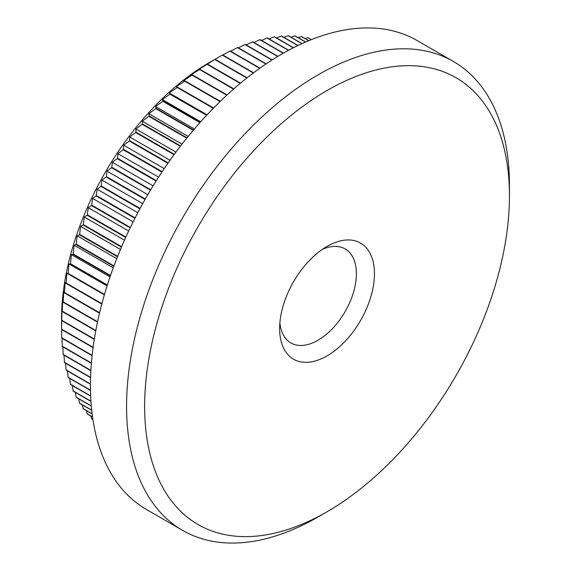 <?xml version="1.0" encoding="UTF-8"?>
<svg xmlns="http://www.w3.org/2000/svg" width="571" height="571" viewBox="0 0 571 571"><rect width="100%" height="100%" fill="white"/><g stroke="black" fill="none" stroke-linecap="round" stroke-linejoin="round"><path stroke-width="0.86" d="M327.04 246.401L327.04 246.401A67.043 38.707 -60 0 1 374.448 273.773A67.043 38.707 -60 0 1 327.04 355.883A67.043 38.707 -60 0 1 279.633 328.511A67.043 38.707 -60 0 1 327.04 246.401L327.04 246.401M279.869 322.886A54.274 31.334 120 0 0 290.875 342.928A54.274 31.334 120 0 0 318.011 340.245A54.274 31.334 120 0 0 353.463 292.416A54.274 31.334 120 0 0 345.148 248.92A54.274 31.334 120 0 0 322.287 249.42M93.116 347.318L61.554 329.096A222.205 128.289 120 0 0 61.554 329.296L61.554 318.868A209.436 120.916 -60 0 1 209.643 62.36A209.436 120.916 -60 0 1 209.65 62.36L222.305 55.102A222.205 128.289 120 0 1 222.647 54.916L253.595 72.781M92.887 419.328L91.46 418.507A222.205 128.289 120 0 0 91.66 418.714L92.902 419.428M91.46 418.507L90.839 416.016M92.531 416.873L87.156 413.775A222.205 128.289 120 0 0 87.342 413.996L92.545 417.001M87.156 413.775L86.457 410.677M92.124 413.811L83.159 408.629A222.205 128.289 120 0 0 83.33 408.872L92.145 413.961M83.159 408.629L82.417 404.953M91.71 410.149L79.476 403.09A222.205 128.289 120 0 0 79.633 403.347L91.724 410.328M79.476 403.09L78.712 398.858M91.303 405.931L76.114 397.159A222.205 128.289 120 0 0 76.257 397.437L91.317 406.131M76.114 397.159L75.358 392.398M90.946 401.177L73.088 390.864A222.205 128.289 120 0 0 73.216 391.156L90.96 401.399M73.088 390.864L72.367 385.589M90.668 395.91L70.404 384.212A222.205 128.289 120 0 0 70.519 384.526L90.675 396.16M70.404 384.212L69.726 378.445M90.489 390.171L68.063 377.224A222.205 128.289 120 0 0 68.163 377.545L90.496 390.443M68.063 377.224L67.449 370.993M90.454 383.983L66.079 369.908A222.205 128.289 120 0 0 66.165 370.244L90.454 384.269M66.079 369.908L65.544 363.235M90.582 377.374L64.452 362.285A222.205 128.289 120 0 0 64.516 362.635L90.575 377.681M64.452 362.285L64.009 355.191M90.889 370.372L63.181 354.377A222.205 128.289 120 0 0 63.231 354.741L90.875 370.7M63.181 354.377L62.846 346.875M91.403 363.013L62.275 346.19A222.205 128.289 120 0 0 62.303 346.568L91.374 363.349M62.275 346.19L62.046 338.317M92.138 355.319L61.732 337.761A222.205 128.289 120 0 0 61.747 338.146L92.102 355.669M61.732 337.761L61.625 329.531M61.554 329.296A222.205 128.289 120 0 0 61.554 329.488L93.066 347.682M61.554 329.096L61.732 320.624A222.205 128.289 120 0 1 61.747 320.217L61.953 309.154L62.275 311.566A222.205 128.289 120 0 1 62.303 311.152L62.653 300.367L63.181 302.337A222.205 128.289 120 0 1 63.231 301.916L63.709 291.438L64.452 292.959A222.205 128.289 120 0 1 64.516 292.53L65.108 282.367L66.079 283.452A222.205 128.289 120 0 1 66.165 283.023L66.85 273.188L68.063 273.844A222.205 128.289 120 0 1 68.163 273.409L68.934 263.923L70.404 264.152A222.205 128.289 120 0 1 70.519 263.709L71.354 254.587L73.088 254.402A222.205 128.289 120 0 1 73.216 253.959L74.102 245.209L76.114 244.609A222.205 128.289 120 0 1 76.257 244.167L77.171 235.802L79.476 234.809A222.205 128.289 120 0 1 79.633 234.367L80.561 226.394L83.159 225.017A222.205 128.289 120 0 1 83.33 224.574L84.258 217.009L87.156 215.253A222.205 128.289 120 0 1 87.342 214.81L88.248 207.666L91.46 205.546A222.205 128.289 120 0 1 91.66 205.11L92.531 198.38L96.064 195.91A222.205 128.289 120 0 1 96.278 195.482L97.099 189.187L100.953 186.382A222.205 128.289 120 0 1 101.181 185.953L101.931 180.101L106.12 176.974A222.205 128.289 120 0 1 106.363 176.553L107.02 171.136L111.552 167.71A222.205 128.289 120 0 1 111.802 167.296L112.359 162.321L117.226 158.61A222.205 128.289 120 0 1 117.49 158.203L117.926 153.685L123.143 149.695A222.205 128.289 120 0 1 123.415 149.295L123.714 145.227L129.282 140.987A222.205 128.289 120 0 1 129.56 140.602L129.717 136.983L135.627 132.515A222.205 128.289 120 0 1 135.919 132.137L135.905 128.975L142.172 124.285A222.205 128.289 120 0 1 142.472 123.914L142.279 121.202L148.888 116.32A222.205 128.289 120 0 1 149.195 115.97L148.81 113.7L155.769 108.64A222.205 128.289 120 0 1 156.083 108.304L155.49 106.484L162.799 101.267A222.205 128.289 120 0 1 163.12 100.946L162.307 99.568L169.958 94.215A222.205 128.289 120 0 1 170.286 93.908L169.237 92.966L177.238 87.499A222.205 128.289 120 0 1 177.567 87.206L176.268 86.692L184.604 81.139A222.205 128.289 120 0 1 184.94 80.861L183.384 80.768L192.056 75.144A222.205 128.289 120 0 1 192.391 74.88L190.564 75.208L199.572 69.526A222.205 128.289 120 0 1 199.907 69.284L197.802 70.012L207.123 64.309A222.205 128.289 120 0 1 207.466 64.08L214.71 59.498A222.205 128.289 120 0 1 215.053 59.291L209.643 62.36M318.011 516.976A270.733 156.311 -60 0 1 318.011 516.983L327.04 511.766A257.964 148.938 120 0 0 509.446 195.832A257.964 148.938 120 0 0 327.04 90.511A257.964 148.938 120 0 0 144.634 406.452A257.964 148.938 120 0 0 327.04 511.766L318.011 516.983A270.733 156.311 -60 0 1 182.641 530.388A270.733 156.311 -60 0 1 141.144 313.443A270.733 156.311 -60 0 1 318.011 74.872A270.733 156.311 -60 0 1 453.374 61.468A270.733 156.311 -60 0 1 509.446 185.404A270.733 156.311 -60 0 1 509.389 190.707M182.641 530.388L146.526 509.532A270.733 156.311 -60 0 1 105.021 292.595A270.733 156.311 -60 0 1 281.888 54.017A270.733 156.311 -60 0 1 417.251 40.612L453.374 61.468M246.8 78.02L214.71 59.498M247.093 77.792L215.053 59.291M240.491 83.152L207.466 64.08M240.191 83.402L207.123 64.309M233.817 88.855L199.907 69.284M233.51 89.126L199.572 69.526M227.087 94.907L192.391 74.88M226.78 95.193L192.056 75.144M220.335 101.295L184.94 80.861M220.035 101.588L184.604 81.139M213.59 107.998L177.567 87.206M213.283 108.312L177.238 87.499M206.859 115.021L170.286 93.908M206.559 115.342L169.958 94.215M200.178 122.337L163.12 100.946M199.879 122.679L162.799 101.267M193.569 129.945L156.083 108.304M193.269 130.295L155.769 108.64M187.038 137.818L149.195 115.97M186.746 138.175L148.888 116.32M180.622 145.948L142.472 123.914M180.336 146.319L142.172 124.285M174.326 154.313L135.919 132.137M174.048 154.691L135.627 132.515M168.174 162.892L129.56 140.602M167.903 163.285L129.282 140.987M162.178 171.678L123.415 149.295M161.914 172.078L123.143 149.695M156.361 180.643L117.49 158.203M156.104 181.057L117.226 158.61M150.73 189.772L111.802 167.296M150.48 190.186L111.552 167.71M145.305 199.036L106.363 176.553M145.063 199.457L106.12 176.974M140.095 208.422L101.181 185.953M139.866 208.843L100.953 186.382M135.113 217.901L96.278 195.482M134.892 218.329L96.064 195.91M130.366 227.451L91.66 205.11M130.159 227.886L91.46 205.546M125.87 237.058L87.342 214.81M125.67 237.486L87.156 215.253M121.63 246.686L83.33 224.574M121.445 247.122L83.159 225.017M117.655 256.315L79.633 234.367M117.476 256.75L79.476 234.809M113.943 265.929L76.257 244.167M113.786 266.357L76.114 244.609M110.517 275.493L73.216 253.959M110.367 275.921L73.088 254.402M107.362 284.986L70.519 263.709M107.227 285.414L70.404 264.152M104.493 294.386L68.163 273.409M104.372 294.807L68.063 273.844M101.909 303.658L66.165 283.023M101.795 304.072L66.079 283.452M99.604 312.787L64.516 292.53M99.504 313.201L64.452 292.959M97.577 321.744L63.231 301.916M97.491 322.144L63.181 302.337M95.821 330.502L62.303 311.152M95.75 330.894L62.275 311.566M94.336 339.038L61.747 320.217M94.279 339.417L61.732 320.624M311.338 39.649L308.076 37.765A222.205 128.289 120 0 0 307.79 37.7L311.238 39.692M308.775 40.684L301.731 36.615A222.205 128.289 120 0 0 301.438 36.573L308.647 40.741M305.678 41.997L295.186 35.937A222.205 128.289 120 0 0 294.886 35.916L305.528 42.061M302.08 43.596L288.469 35.737A222.205 128.289 120 0 0 288.162 35.737L301.909 43.674M298.019 45.494L281.582 36.002A222.205 128.289 120 0 0 281.267 36.03L297.826 45.587M293.53 47.707L274.551 36.751A222.205 128.289 120 0 0 274.237 36.794L293.323 47.814M288.669 50.241L267.392 37.964A222.205 128.289 120 0 0 267.071 38.029L288.441 50.369M283.459 53.117L260.119 39.649A222.205 128.289 120 0 0 259.791 39.734L283.216 53.26M277.949 56.343L252.753 41.797A222.205 128.289 120 0 0 252.418 41.904L277.692 56.493M272.167 59.912L245.302 44.402A222.205 128.289 120 0 0 244.959 44.531L271.903 60.083M266.165 63.845L237.786 47.464A222.205 128.289 120 0 0 237.443 47.614L265.886 64.031M259.962 68.135L230.227 50.969A222.205 128.289 120 0 0 229.885 51.14L259.677 68.334M253.303 73.002L222.305 55.102M222.833 55.023L229.885 51.14M230.648 51.212L237.443 47.614M238.442 47.843L244.959 44.531M246.201 44.923L252.418 41.904M253.909 42.461L259.791 39.734M261.547 40.47L267.071 38.029M269.098 38.942L274.237 36.794M276.55 37.9L281.267 36.03M283.88 37.329L288.162 35.737M291.082 37.243L294.886 35.916M298.141 37.643L301.438 36.573M305.035 38.528L307.79 37.7M104.357 294.843L66.85 273.188M107.062 285.935L68.934 263.923M110.025 276.914L71.354 254.587M113.251 267.813L74.102 245.209M116.734 258.642L77.171 235.802M120.467 249.434L80.561 226.394M124.449 240.213L84.258 217.009M128.675 231.005L88.248 207.666M133.129 221.819L92.531 198.38M137.811 212.697L97.099 189.187M142.714 203.64L101.931 180.101M147.818 194.69L107.02 171.136M153.114 185.853L112.359 162.321M158.588 177.16L117.926 153.685M164.234 168.623L123.714 145.227M170.03 160.258L129.717 136.983M175.961 152.1L135.905 128.975M182.013 144.149L142.279 121.202M188.173 136.426L148.81 113.7M194.411 128.953L155.49 106.484M200.714 121.744L162.307 99.568M207.066 114.807L169.237 92.966M509.446 195.832L509.446 185.404"/></g></svg>
